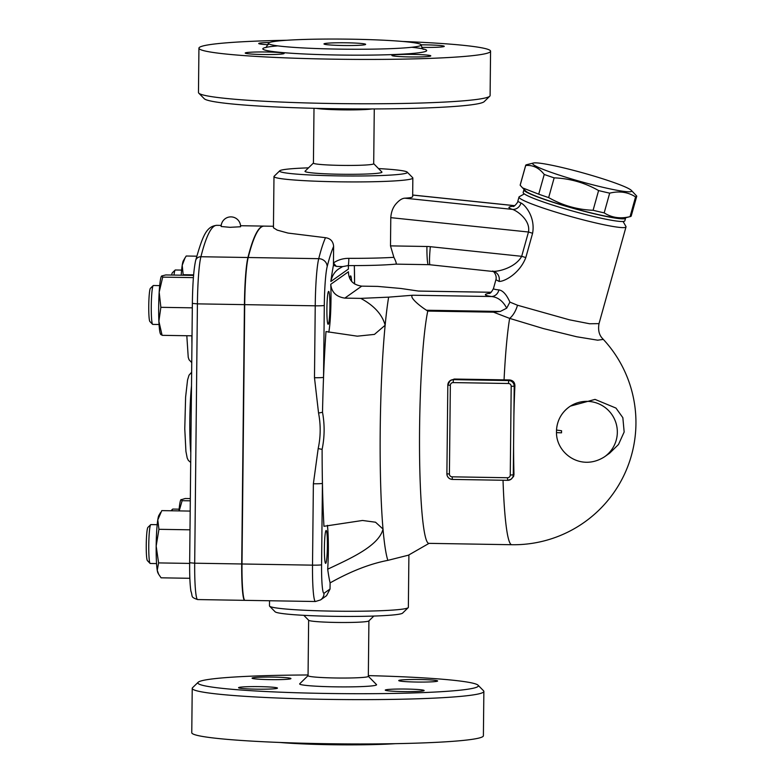 <?xml version="1.0" encoding="UTF-8"?>
<svg xmlns="http://www.w3.org/2000/svg" width="783" height="783" viewBox="0 0 783 783"><rect width="100%" height="100%" fill="white"/><g stroke="black" fill="none" stroke-linecap="round" stroke-linejoin="round"><path stroke-width="1.17" d="M408.902 554.912L408.354 607.354A69.442 4.581 -179.4 0 1 408.197 607.657A69.442 4.581 -179.4 0 1 408.06 607.774A69.442 4.581 -179.4 0 1 321.578 610.887A69.442 4.581 -179.4 0 1 269.636 606.208A69.442 4.581 -179.4 0 1 269.479 605.905L269.538 600.757M269.636 606.208L275.117 611.787A63.883 4.218 0.6 0 0 338.021 616.378A63.883 4.218 0.6 0 0 402.472 613.226A63.883 4.218 0.6 0 0 402.599 613.118L408.197 607.657M330.034 589.022L324.054 593.25A8.329 8.28 -125.3 0 1 320.57 599.915L326.57 595.667L330.034 589.022L330.103 582.895C350.706 571.306 369.958 563.799 387.859 560.364L408.442 555.176L429.045 543.363M373.834 616.064L368.842 620.939A30.136 1.987 -179.4 0 1 338.755 622.475A30.136 1.987 -179.4 0 1 308.708 620.302L303.814 615.33M368.91 620.87L368.323 676.346A30.136 1.987 -179.4 0 1 338.168 678.019A30.136 1.987 -179.4 0 1 308.052 675.709L308.639 620.234M368.323 676.277L376.486 684.577A38.465 2.535 -179.4 0 1 338.08 686.877A38.465 2.535 -179.4 0 1 299.723 683.774L308.062 675.641M378.522 168.58A63.883 4.218 -179.4 0 1 407.219 172.133A63.883 4.218 -179.4 0 1 407.082 172.798A63.883 4.218 -179.4 0 1 338.413 175.891A63.883 4.218 -179.4 0 1 279.737 170.802A63.883 4.218 -179.4 0 1 308.502 167.856M279.737 170.802L274.138 176.263A69.442 4.581 0.6 0 0 273.981 176.557A69.442 4.581 0.6 0 0 340.214 181.832A69.442 4.581 0.6 0 0 412.563 178.426A69.442 4.581 0.6 0 0 412.847 178.015A69.442 4.581 0.6 0 0 412.7 177.712L407.219 172.133M373.697 163.676L381.859 171.976A38.465 2.535 -179.4 0 1 343.443 174.286A38.465 2.535 -179.4 0 1 305.096 171.174L313.425 163.05M348.044 265.574A7.781 0.695 -89.7 0 0 348.092 265.594A7.781 0.695 -89.7 0 0 348.826 258.331C343.091 258.341 337.972 259.868 333.45 262.922L333.627 246.42C333.176 241.321 330.465 238.414 325.493 237.699L287.997 233.07L277.202 230.114L273.443 227.765L273.981 176.557M395.611 264.086C396.824 264.311 396.257 262.06 393.888 257.323L390.492 245.882L390.786 217.654C391.197 211.821 393.037 207.103 396.325 203.502C399.359 200.125 402.168 198.353 404.772 198.177C409.969 197.933 412.592 197.404 412.661 196.562L412.847 178.015M314.003 108.299L313.425 163.118A30.136 1.987 0.6 0 0 343.541 165.419A30.136 1.987 0.6 0 0 373.697 163.745L374.274 108.935M371.994 108.945A30.136 1.987 -179.4 0 1 344.119 109.884A30.136 1.987 -179.4 0 1 316.273 108.357M268.745 42.899A76.382 5.041 -179.4 0 1 348.337 39.15A76.382 5.041 -179.4 0 1 421.185 44.954A76.382 5.041 -179.4 0 1 344.755 49.192A76.382 5.041 -179.4 0 1 268.432 43.349A76.382 5.041 -179.4 0 1 268.745 42.899M365.553 44.494A20.828 1.37 -179.4 0 1 343.845 45.512A20.828 1.37 -179.4 0 1 323.976 43.936A20.828 1.37 -179.4 0 1 344.823 42.771A20.828 1.37 -179.4 0 1 365.641 44.367A20.828 1.37 -179.4 0 1 365.553 44.494M198.784 93.148L204.265 98.727A140.265 9.259 0.6 0 0 344.129 108.837A140.265 9.259 0.6 0 0 484.178 101.653L489.776 96.192A145.824 9.621 -179.4 0 1 344.187 103.659A145.824 9.621 -179.4 0 1 198.784 93.148A145.824 9.621 -179.4 0 1 198.471 92.511L198.931 48.164A145.824 9.621 -179.4 0 1 199.548 47.293A145.824 9.621 -179.4 0 1 286.989 40.256M402.697 41.46A145.824 9.621 -179.4 0 1 490.569 51.218A145.824 9.621 -179.4 0 1 344.647 59.312A145.824 9.621 -179.4 0 1 198.931 48.164M490.569 51.218L490.099 95.565A145.824 9.621 -179.4 0 1 489.776 96.192M284.033 53.577A19.448 1.282 -179.4 0 1 263.773 54.526A19.448 1.282 -179.4 0 1 245.226 53.048A19.448 1.282 -179.4 0 1 264.683 51.972A19.448 1.282 -179.4 0 1 284.112 53.459A19.448 1.282 -179.4 0 1 284.033 53.577M268.236 44.709A19.448 1.282 -179.4 0 1 258.713 43.505A19.448 1.282 -179.4 0 1 269.646 42.468M421.166 44.837A19.448 1.282 -179.4 0 1 444.274 46.334A19.448 1.282 -179.4 0 1 421.763 47.362M413.13 54.409A19.448 1.282 -179.4 0 1 430.797 55.877A19.448 1.282 -179.4 0 1 411.339 56.953A19.448 1.282 -179.4 0 1 391.911 55.466A19.448 1.282 -179.4 0 1 413.13 54.409M244.776 600.316A38.886 3.524 -89.1 0 1 244.629 600.346A38.886 3.524 -89.1 0 1 241.712 563.975L244.433 304.636A47.215 4.277 -89.1 0 1 247.937 257.509A472.188 42.801 -89.1 0 1 263.861 226.101A472.188 42.801 -89.1 0 1 263.998 226.111M240.547 226.757L229.977 227.324L221.149 226.502A9.719 9.719 0 0 1 230.965 216.881A9.719 9.719 0 0 1 240.587 226.698L240.547 226.757M273.463 226.267L264.145 226.111A472.188 42.801 90.9 0 0 248.211 257.509A47.215 4.277 90.9 0 0 244.707 304.646L241.996 563.985A38.886 3.524 90.9 0 0 244.913 600.346L315.432 601.51A38.886 3.524 90.9 0 1 312.515 565.15L241.996 563.985M625.509 217.782A52.774 4.6 -164.4 0 1 625.568 218.173A52.774 4.6 -164.4 0 1 573.499 208.415A52.774 4.6 -164.4 0 1 523.905 189.789A52.774 4.6 -164.4 0 1 524.15 189.496M630.374 216.568L623.474 218.291A51.384 4.483 -164.4 0 1 573.528 208.298A51.384 4.483 -164.4 0 1 525.628 190.983L522.535 187.861L538.724 194.174A57.639 5.031 15.6 0 0 548.658 197.59C562.458 205.43 577.267 209.668 593.093 210.284A57.639 5.031 15.6 0 0 604.182 212.878C611.797 217.743 620.43 218.995 630.07 216.637A57.639 5.031 15.6 0 0 630.374 216.568A57.639 5.031 15.6 0 0 630.981 216.314A57.639 5.031 15.6 0 0 631.215 216.01L636.726 196.288A57.639 5.031 -164.4 0 1 636.491 196.592A57.639 5.031 -164.4 0 1 635.571 196.905C627.956 192.041 619.324 190.788 609.683 193.156A57.639 5.031 -164.4 0 1 598.594 190.563C584.793 182.713 569.985 178.485 554.158 177.858A57.639 5.031 -164.4 0 1 544.234 174.452C539.056 167.856 532.88 164.87 525.687 165.497A57.639 5.031 -164.4 0 1 525.696 165.301A57.639 5.031 -164.4 0 1 526.538 164.743L533.438 163.021A51.384 4.483 15.6 0 0 575.466 180.08A51.384 4.483 15.6 0 0 631.46 191.414A51.384 4.483 15.6 0 0 631.284 190.328A51.384 4.483 15.6 0 0 583.384 173.014A51.384 4.483 15.6 0 0 533.438 163.021M525.696 165.301L520.186 185.023A57.639 5.031 15.6 0 0 520.176 185.228L522.535 187.861M631.284 190.328L636.736 196.083A57.639 5.031 -164.4 0 1 636.726 196.288M520.176 185.228L525.687 165.497M538.724 194.174L544.234 174.452M548.658 197.59L554.158 177.858M593.093 210.284L598.594 190.563M604.182 212.878L609.683 193.156M630.07 216.637L635.571 196.905M625.568 218.173L624.824 220.835A52.774 4.6 -164.4 0 1 624.609 221.109A52.774 4.6 -164.4 0 1 570.954 210.578A52.774 4.6 -164.4 0 1 523.161 192.461L523.905 189.789M172.035 510.78A19.448 1.762 -89.1 0 1 172.632 509.156A19.448 1.762 -89.1 0 1 172.789 509.077L179.121 509.175M174.022 275.078A19.448 1.762 -89.1 0 1 175.138 270.076A19.448 1.762 -89.1 0 1 175.294 269.998L181.627 270.096M175.138 270.076L172.348 272.797A16.668 1.507 90.9 0 0 171.673 275.039M159.057 324.505L152.724 324.397A19.448 1.762 -89.1 0 1 152.568 324.309A19.448 1.762 -89.1 0 1 151.285 304.93A19.448 1.762 -89.1 0 1 153.204 285.589A19.448 1.762 -89.1 0 1 153.37 285.511L159.693 285.619M153.204 285.589L150.414 288.31A16.668 1.507 90.9 0 0 148.77 304.881A16.668 1.507 90.9 0 0 149.866 321.5L152.568 324.309M190.318 498.585L185.209 498.507L180.824 499.848A29.167 2.643 -89.1 0 1 180.883 499.769M181.079 499.554L182.126 500.689L179.19 510.898M178.964 510.898A29.167 2.643 -89.1 0 1 180.824 499.848M181.206 275.195A29.167 2.643 -89.1 0 1 182.204 265.32L183.212 275.234M182.204 265.32A29.167 2.643 -89.1 0 1 183.33 260.768L185.033 257.891L182.204 265.32M196.778 256.188L186.217 256.012L185.033 257.891M160.858 334.635L160.456 333.881A29.167 2.643 -89.1 0 1 158.88 321.275L162.091 335.33L161.044 334.194M193.577 275.401L165.781 274.941L161.65 275.998L162.698 277.123L159.184 292.176L160.858 307.318L158.88 321.275A29.167 2.643 -89.1 0 1 159.184 292.176A29.167 2.643 -89.1 0 1 161.406 276.291A29.167 2.643 -89.1 0 1 161.455 276.203M193.626 274.872L183.369 274.706M193.401 277.632L162.698 277.123M192.324 307.836L160.858 307.318M192.031 335.819L162.091 335.33M190.298 500.817L182.126 500.689M147.948 527.36A16.668 1.507 90.9 0 0 147.918 527.39A16.668 1.507 90.9 0 0 146.264 543.97A16.668 1.507 90.9 0 0 147.37 560.579L150.062 563.388A19.448 1.762 -89.1 0 1 148.78 544.009A19.448 1.762 -89.1 0 1 150.698 524.669A19.448 1.762 -89.1 0 1 150.747 524.639A19.448 1.762 -89.1 0 1 150.865 524.59L157.187 524.698M156.551 563.584L150.219 563.476A19.448 1.762 -89.1 0 1 150.062 563.388M158.685 574.311L157.951 572.96A29.167 2.643 -89.1 0 1 157.246 570.318L158.685 574.311L161.083 577.815L189.838 578.294M190.191 511.084L161.787 510.614L157.774 519.912A29.167 2.643 -89.1 0 1 158.9 515.371L160.603 512.493M156.169 546.064L158.587 562.908L157.246 570.318A29.167 2.643 -89.1 0 1 156.169 546.064A29.167 2.643 -89.1 0 1 157.774 519.912L158.939 529.308L156.169 546.064M189.643 563.417L158.587 562.908M189.995 529.817L158.939 529.308M349.747 278.523A16.433 1.488 -89.1 0 1 350.5 275.929A16.433 1.488 -89.1 0 1 350.598 275.89A16.433 1.488 -89.1 0 1 351.616 281.4M326.893 308.913A16.433 1.488 -89.1 0 1 328.674 291.413A16.433 1.488 -89.1 0 1 329.888 307.876A16.433 1.488 -89.1 0 1 328.126 324.279A16.433 1.488 -89.1 0 1 326.893 308.913M325.728 563.329A16.433 1.488 -89.1 0 1 325.62 563.359A16.433 1.488 -89.1 0 1 324.407 546.906A16.433 1.488 -89.1 0 1 326.168 530.492A16.433 1.488 -89.1 0 1 327.392 546.407A16.433 1.488 -89.1 0 1 325.728 563.329M491.147 292.284L418.69 291.09L400.886 288.477L377.68 286.402L361.736 286.138C353.035 284.895 348.601 280.118 348.435 271.789L330.759 284.298C331.532 292.196 336.22 296.796 344.814 298.117L360.757 298.382C374.127 305.585 382.261 314.541 385.148 325.248L374.44 334.4L357.302 336.171L325.992 331.571A173.601 15.738 -89.1 0 0 323.545 377.308L324.299 305.399A38.886 3.524 -89.1 0 1 327.186 266.592A463.859 42.037 -89.1 0 1 333.627 246.42M328.762 332.266A33.326 3.024 90.9 0 0 330.759 284.298M324.054 593.25A30.557 2.77 -89.1 0 1 321.578 564.749L322.43 483.356A173.601 15.738 -89.1 0 0 323.947 526.284L362.529 520.47L375.546 522.222L383.014 529.054C378.874 546.446 348.044 559.473 327.685 569.212A33.326 3.024 90.9 0 0 327.411 525.344M339.088 268.647L339.039 268.686C334.791 271.447 332.061 275.714 330.847 281.489A173.601 15.738 -89.1 0 1 333.441 265.241L333.45 262.922A7.781 1.116 51.9 0 0 336.387 266.377L333.441 265.241M330.103 582.895A173.601 15.738 -89.1 0 1 327.685 569.212M387.859 560.364A144.434 13.086 -89.1 0 1 383.014 529.054A144.434 13.086 -89.1 0 1 385.148 325.248A144.434 13.086 -89.1 0 1 388.642 297.149L360.757 298.382M324.299 305.399A8.329 0.548 -179.4 0 1 315.236 305.81L314.482 377.719L318.554 413.052C320.834 424.934 320.717 436.767 318.182 448.561A8.329 0.685 -167.9 0 0 322.116 449.344A173.601 15.738 -89.1 0 0 322.43 483.356A8.329 0.548 -179.4 0 1 313.376 483.757L312.515 565.15A8.329 0.548 -179.4 0 0 321.578 564.749M314.482 377.719A8.329 0.548 0.6 0 0 323.545 377.308A173.601 15.738 -89.1 0 0 322.508 412.269L318.554 413.052M322.116 449.344C324.651 437.031 324.779 424.67 322.508 412.269M452.153 476.827A2.78 2.76 54.7 0 1 449.413 474.009L450.342 385.324A2.78 2.76 54.7 0 1 453.132 382.593L453.416 379.647A5.559 5.52 -125.3 0 0 450.156 380.655L454.267 379.041L504.056 379.863A111.519 7.36 0.6 0 0 509.596 379.941C513.031 380.411 514.793 382.329 514.901 385.706A121.708 11.031 90.9 0 0 513.893 415.93L513.589 445.136A121.708 11.031 90.9 0 0 513.971 474.39L513.609 476.436L510.956 479.313A5.559 5.52 -125.3 0 0 513.276 474.88L510.262 475.007A2.78 2.76 54.7 0 1 507.462 477.738L452.153 476.827L452.359 479.421L507.678 480.331L507.462 477.738M449.413 474.009L446.887 473.793L447.827 385.128M504.056 379.863A122.217 11.079 -89.1 0 1 509.645 318.387L543.412 328.576L576.631 336.749L597.654 340.184L602.89 339.47L602.489 338.501C599.083 334.967 597.918 330.015 599.015 323.624L589.619 323.761L569.388 319.807L517.494 305.233L509.899 302.101C506.503 294.516 502.833 290.454 498.888 289.916C495.159 289.534 493.359 289.074 493.456 288.536C491.724 291.863 490.285 293.527 489.14 293.517M503.058 481.075A122.217 11.079 -89.1 0 0 507.599 535.132A122.217 11.079 -89.1 0 0 511.72 544.723L428.751 543.353A122.217 11.079 -89.1 0 1 419.522 448.287A122.217 11.079 -89.1 0 1 427.753 311.086L493.505 312.163L509.645 318.387A16.668 8.339 -71.5 0 0 517.494 305.233M569.77 406.543L569.261 406.896C561.47 412.661 557.222 420.393 556.507 430.082L556.478 432.637C556.39 453.523 581.182 471.767 604.564 456.773A30.557 30.361 -125.3 0 0 611.689 414.295A30.557 30.361 -125.3 0 0 556.527 430.053L561.548 430.738L561.519 432.823L556.498 432.608M570.318 406.142L595.031 399.399L615.976 408.08L622.847 417.682L624.159 431.991L618.492 444.499L609.624 453.191L604.564 456.773M609.575 453.22L606.835 454.992M524.307 193.91L519.315 196.69A55.554 4.845 15.6 0 0 519.002 197.042A55.554 4.845 15.6 0 0 569.31 216.108A55.554 4.845 15.6 0 0 625.783 227.207A55.554 4.845 15.6 0 0 626.009 226.913A55.554 4.845 15.6 0 0 625.92 226.444L623.092 221.481M495.933 279.717L499.055 281.4C503.812 281.841 519.452 274.001 525.804 257.607L532.587 233.305C535.621 216.529 524.561 204.432 520.93 202.993L517.788 201.378L519.002 197.042M493.505 312.163L500.298 311.448L506.709 308.169L509.899 302.101M499.055 281.4A8.329 7.82 107.2 0 0 493.916 271.574L493.877 271.564M525.804 257.607A8.329 0.724 15.6 0 0 521.684 256.315C515.566 267.58 498.076 272.053 492.272 271.27M513.922 206.164C507.815 206.683 507.355 207.769 512.532 209.404A8.329 7.82 107.1 0 0 520.93 202.993M532.587 233.305A8.329 0.724 15.6 0 0 528.466 232.013L521.684 256.315L430.337 246.694A38.886 38.641 -125.3 0 0 426.921 246.488L390.492 245.882M404.772 198.177L512.532 209.404C517.074 210.803 530.757 220.248 528.466 232.013L390.786 217.654M489.855 293.194C483.375 294.242 483.923 295.357 491.499 296.522A8.329 7.497 98.4 0 0 498.888 289.916M427.753 311.086L426.471 310.234C419.238 305.644 408.491 296.571 412.837 295.23L491.499 296.522C497.91 297.178 502.98 301.064 506.709 308.169M412.837 295.23L388.642 297.149M339.039 268.686L342.621 266.611L348.092 265.584C368.441 265.652 384.345 265.173 395.806 264.125L395.777 264.125M342.621 266.611L336.387 266.377M348.386 265.594L348.406 269.058L330.847 281.489M395.346 743.664A76.382 5.041 -179.4 0 1 279.639 742.45M308.062 674.985A140.265 9.259 0.6 0 0 198.432 682.042A140.265 9.259 0.6 0 0 198.158 682.267A140.265 9.259 0.6 0 0 338.011 693.601A140.265 9.259 0.6 0 0 478.061 685.194A140.265 9.259 0.6 0 0 368.333 675.612M402.922 691.585A19.448 1.282 -179.4 0 1 385.265 690.117A19.448 1.282 -179.4 0 1 406.485 689.06A19.448 1.282 -179.4 0 1 424.141 690.528A19.448 1.282 -179.4 0 1 402.922 691.585M437.54 681.102A19.448 1.282 -179.4 0 1 417.29 682.052A19.448 1.282 -179.4 0 1 398.743 680.574A19.448 1.282 -179.4 0 1 398.821 680.456A19.448 1.282 -179.4 0 1 419.081 679.507A19.448 1.282 -179.4 0 1 437.628 680.985A19.448 1.282 -179.4 0 1 437.54 681.102M273.287 677.099A19.448 1.282 -179.4 0 1 290.943 678.567A19.448 1.282 -179.4 0 1 269.724 679.624A19.448 1.282 -179.4 0 1 252.067 678.156A19.448 1.282 -179.4 0 1 273.287 677.099M238.668 687.582A19.448 1.282 -179.4 0 1 258.919 686.632A19.448 1.282 -179.4 0 1 277.466 688.11A19.448 1.282 -179.4 0 1 277.388 688.218A19.448 1.282 -179.4 0 1 257.127 689.177A19.448 1.282 -179.4 0 1 238.58 687.699A19.448 1.282 -179.4 0 1 238.668 687.582M478.061 685.194L483.551 690.772A145.824 9.621 -179.4 0 1 483.865 691.409L483.395 735.756A145.824 9.621 -179.4 0 1 337.483 743.85A145.824 9.621 -179.4 0 1 191.766 732.702L192.227 688.355A145.824 9.621 -179.4 0 1 192.559 687.719L198.158 682.267M483.865 691.409A145.824 9.621 -179.4 0 1 337.943 699.513A145.824 9.621 -179.4 0 1 192.227 688.355M393.888 257.323A69.442 4.581 -179.4 0 1 348.826 258.331M277.828 45.874A81.941 5.412 0.6 0 0 263.157 48.35A81.941 5.412 0.6 0 0 365.896 55.143A81.941 5.412 0.6 0 0 411.741 47.274M247.937 257.509L200.918 256.736A472.188 42.801 -89.1 0 1 216.842 225.328L221.217 225.406M191.943 343.531A33.326 3.024 -89.1 0 1 191.855 335.819M190.798 452.721A45.835 4.15 -89.1 0 1 191.502 385.833M189.672 562.752L194.693 563.202L197.414 303.863L192.393 303.413M244.433 304.636L197.414 303.863A47.215 4.277 -89.1 0 1 200.918 256.736A5.559 5.158 -165.8 0 0 195.633 260.563C193.724 269.352 192.638 283.652 192.364 303.442L189.652 562.791C189.545 575.162 189.956 584.598 190.886 591.087C193.058 596.832 190.073 596.9 197.61 599.563A38.886 3.524 -89.1 0 1 194.693 563.202L241.712 563.975M354.298 265.594A38.886 3.524 -89.1 0 1 354.542 283.955M344.814 298.117L361.736 286.138M325.493 237.699A472.188 42.801 90.9 0 0 318.74 258.674L248.211 257.509M318.182 448.561L313.376 483.757M327.186 266.592A8.329 7.742 -165.8 0 0 318.74 258.674A47.215 4.277 90.9 0 0 315.236 305.81L244.707 304.646M507.687 480.331A5.559 5.52 -125.3 0 0 510.956 479.313L507.678 480.331L452.359 479.421C449.011 479.03 447.181 477.16 446.887 473.793A5.559 5.52 -125.3 0 0 452.339 479.411M513.893 415.93L514.206 386.195L511.191 386.322L510.262 475.007M513.971 474.39L513.276 474.88L513.589 445.136M450.342 385.324L447.827 385.099A5.559 5.52 -125.3 0 1 450.156 380.655L447.817 385.109L447.524 412.866M514.901 385.706L514.206 386.195A5.559 5.52 -125.3 0 0 508.735 380.558L508.451 383.504A2.78 2.76 54.7 0 1 511.191 386.322M509.596 379.941L508.735 380.558L453.416 379.647L454.267 379.041M453.132 382.593L508.451 383.504M561.519 432.823L561.548 430.738M412.67 195.075L514.705 205.714M426.471 310.234L500.298 311.448M395.787 264.135L428.379 264.664A19.448 1.762 -89.1 0 1 426.921 246.488M430.337 246.694A19.448 1.644 96 0 0 430.082 264.771L493.907 271.574M421.185 44.954C422.086 48.203 422.869 49.642 423.554 49.26L423.544 49.251M265.985 47.606L268.432 43.349M263.861 226.101L240.547 225.719M170.978 510.761L172.632 509.156M147.918 527.39L150.698 524.669M191.747 362.598L189.075 359.788L188.233 357.312L186.814 335.731M190.7 462.45L188.36 460.404L187.206 458.055L185.923 451.39L184.768 428.83L185.61 397.098L187.548 379.99L189.026 375.165L191.649 372.258M195.633 260.563C202.846 235.037 206.575 226.346 216.842 225.328M244.629 600.346L197.61 599.563M354.347 265.594L354.582 283.975M320.57 599.915L315.432 601.51M446.887 473.793L447.181 446.046M511.72 544.723A122.217 122.217 0 0 0 602.577 338.599M599.015 323.633L626.009 226.913M493.466 288.536L495.903 279.776M418.543 291.061L491.176 292.255M492.654 271.133C492.438 270.252 497.342 274.588 495.913 279.776M517.788 201.378C518.963 200.81 514.372 207.015 513.139 206.477M514.774 205.665L412.67 195.026M428.379 264.664L430.082 264.771"/></g></svg>
